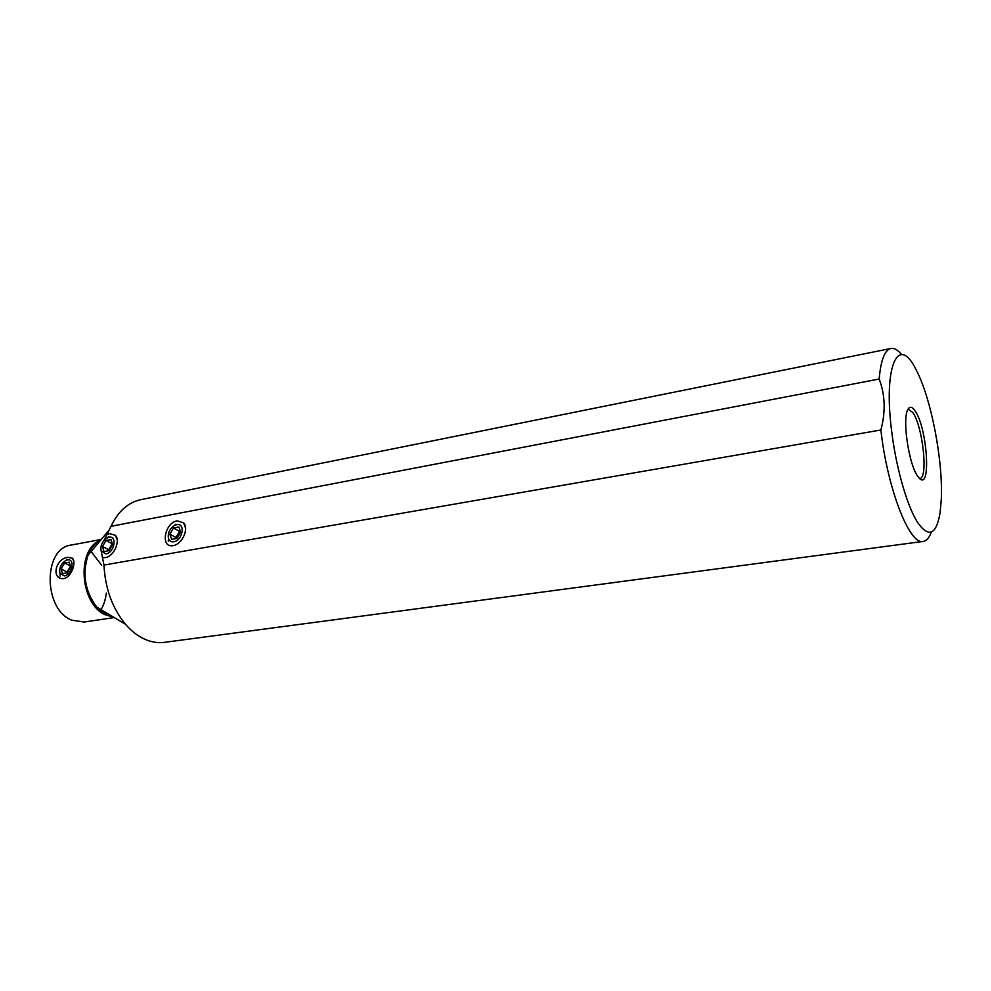 <?xml version="1.0" encoding="UTF-8"?>
<svg xmlns="http://www.w3.org/2000/svg" width="991" height="991" viewBox="0 0 991 991"><rect width="100%" height="100%" fill="white"/><g stroke="black" fill="none" stroke-linecap="round" stroke-linejoin="round"><path stroke-width="1.49" d="M67.921 557.289C55.087 558.775 50.962 579.809 63.833 578.595L64.155 578.533C72.182 576.378 76.344 561.786 72.43 558.243L67.921 557.289M114.287 617.566L84.136 622.026L71.786 620.168C43.121 609.341 43.009 547.973 71.265 545.05L101.243 539.463M90.292 550.426L101.652 565.229M106.31 593.064C105.517 600.112 103.411 606.219 99.98 611.36M100.785 548.754L101.193 551.095C100.19 545.905 102.11 541.569 106.917 538.076L109.01 537.295C117.52 535.289 114.399 552.767 105.987 553.895L101.193 551.095L103.968 565.056C105.195 588.543 112.367 608.288 125.498 624.268C131.258 630.945 137.514 635.863 144.277 638.997C151.103 642.106 157.866 643.221 164.556 642.341L923.178 541.42C909.726 545.508 887.416 488.984 880.888 429.983C885.756 411.76 885.174 394.765 879.153 379.033C880.826 360.142 884.752 349.959 890.934 348.473C894.229 347.891 897.784 349.897 901.612 354.518M103.906 540.615L111.004 526.308L879.153 379.033M890.934 348.473L140.722 499.687C128.062 502.449 118.164 511.319 111.004 526.308M103.968 565.056L880.888 429.983M931.317 532.241C929.199 537.853 926.486 540.913 923.178 541.42M891.479 429.797C883.328 364.626 898.738 334.004 916.043 369.668C931.007 397.49 943.209 460.691 941.289 499.476L940.025 513.214C936.074 535.301 928.431 538.138 917.121 521.724C906.567 504.568 895.802 466.414 891.479 429.797M917.939 476.547C909.255 465.844 902.206 420.865 907.521 410.249C909.391 406.112 911.893 406.298 915.027 410.819C927.564 427.914 931.49 493.159 918.781 477.612L917.939 476.547M908.115 409.048L912.723 412.442C922.807 426.019 928.468 478.542 919.735 478.554M102.853 557.66L105.603 557.586C113.953 556.285 120.815 540.578 115.365 535.338L109.679 533.592L107.078 534.496M177.265 520.857C164.444 522.666 160.133 548.444 173.227 545.607L173.549 545.545C182.245 544.146 189.194 528.513 183.657 522.889L177.265 520.857M65.431 560.695C60.81 564.114 58.989 568.326 59.98 573.355L64.353 575.907C72.207 574.916 75.378 558.131 67.413 559.952L65.431 560.695L67.326 559.296M67.227 572.823L70.621 567.087L69.271 562.182L64.551 563.024L61.169 568.747L62.495 573.653L67.227 572.823M61.169 568.747L67.487 572.402M70.435 566.381L67.289 571.708M64.551 563.024L70.274 565.824M109.022 550.662L112.565 544.654L111.029 539.587L105.987 540.516L102.469 546.499L103.968 551.578L109.022 550.662L108.688 549.708L102.469 546.499M105.987 540.516L112.194 543.749L108.688 549.708M184.71 524.512L184.041 523.954M174.255 525.577C169.511 529.021 167.578 533.331 168.482 538.485C169.411 541.024 171.195 542.114 173.846 541.755C182.815 540.541 185.701 522.542 176.646 524.673L174.255 525.577L175.964 524.189M177.017 538.41L180.647 532.204L178.876 527.001L173.487 528.005L169.882 534.174L171.629 539.377L177.017 538.41M169.882 534.174L175.989 537.531L176.324 538.534M173.487 528.005L179.582 531.399L175.989 537.531M180.325 531.263L179.582 531.399M99.211 540.813C75.911 551.107 80.63 605.204 105.864 615.064M100.624 540.194C95.272 542.783 91.098 547.738 88.1 555.059C82.018 573.9 84.916 591.255 96.796 607.099L107.375 615.349L113.891 617.331M73.817 561.29L72.43 558.243M125.498 624.268L96.796 607.099L106.83 615.114M88.1 555.059L108.936 530.334M185.317 527.435L183.657 522.889M117.198 539.723L115.365 535.338M59.98 573.355L60.067 576.143M106.917 538.076L108.799 536.664M168.482 538.485L168.284 541.359"/></g></svg>
